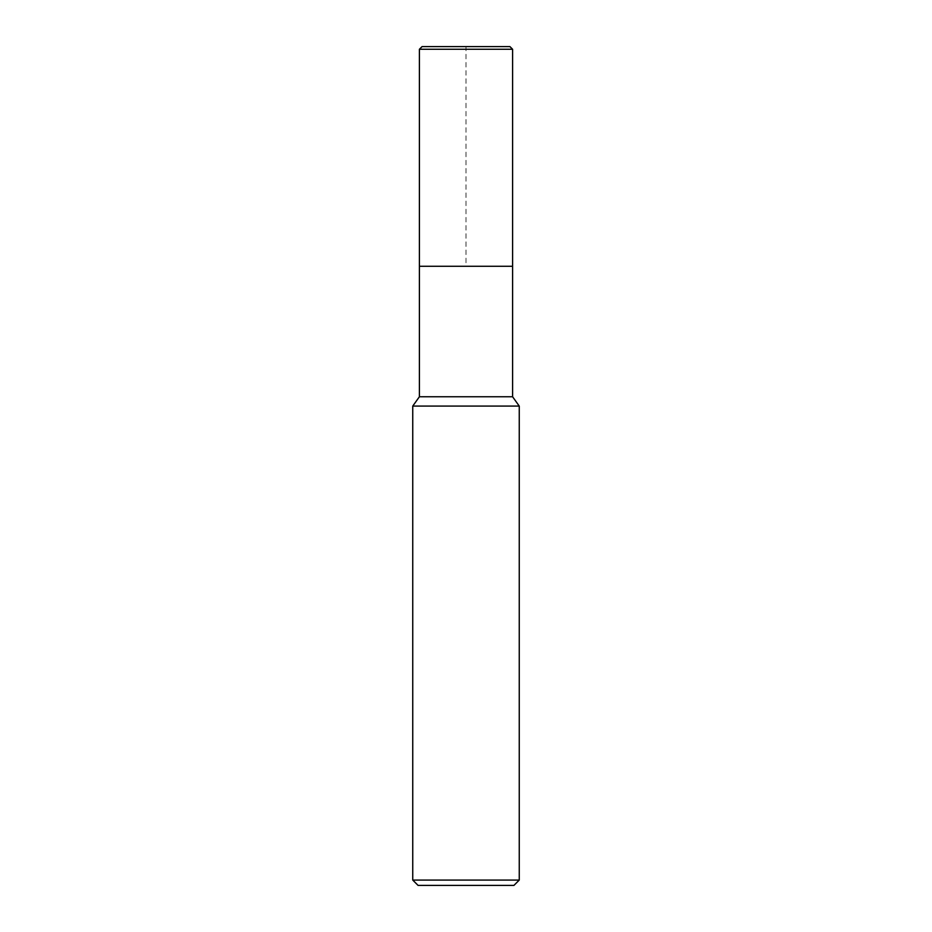 <?xml version="1.0" encoding="UTF-8"?>
<svg xmlns="http://www.w3.org/2000/svg" width="932" height="932" viewBox="0 0 932 932"><rect width="100%" height="100%" fill="white"/><g stroke="black" fill="none" stroke-linecap="round" stroke-linejoin="round"><path stroke-width="0.7" stroke-dasharray="4.66 3.5" d="M519.252 406.084L412.748 406.084M512.6 396.764L419.4 396.764M519.252 880.076L412.748 880.076M513.928 885.4L418.072 885.4M512.6 266.284L419.4 266.284L512.6 266.284L466 266.284L466 46.6L509.932 46.6L422.068 46.6M512.6 49.268L419.4 49.268"/><path stroke-width="1.4" d="M412.748 406.084L419.4 396.764L512.6 396.764L519.252 406.084L412.748 406.084L412.748 880.076L519.252 880.076L519.252 406.084M412.748 880.076L418.072 885.4L513.928 885.4L519.252 880.076M419.4 396.764L419.4 266.284L512.6 266.284L512.6 396.764M419.4 49.268L422.068 46.6L509.932 46.6L512.6 49.268L419.4 49.268L419.4 266.284L512.6 266.284L512.6 49.268L512.6 266.284M512.6 49.268L509.932 46.6"/></g></svg>
